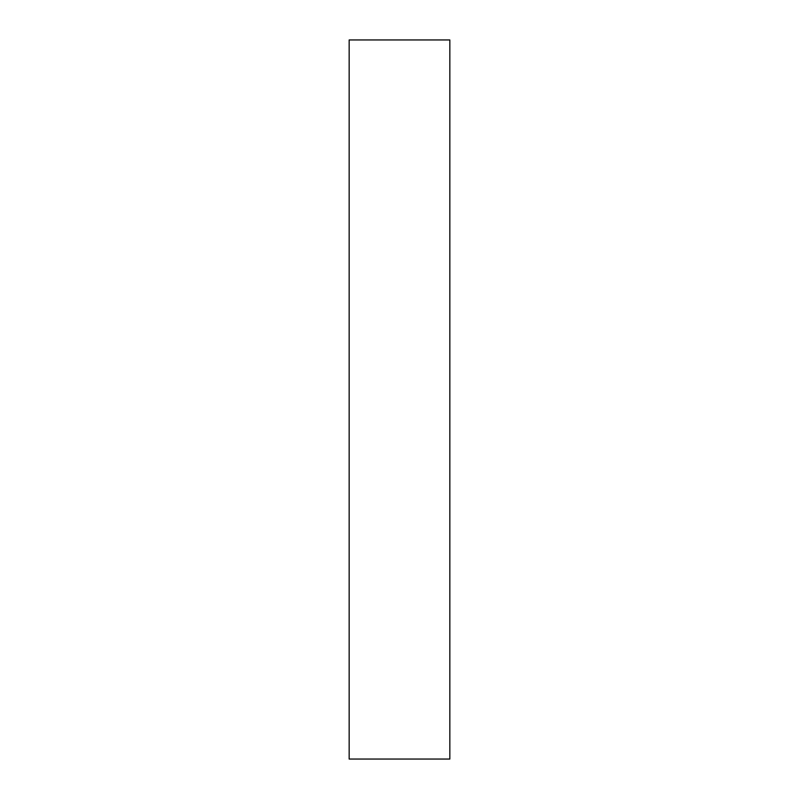 <?xml version="1.0" encoding="UTF-8"?>
<svg xmlns="http://www.w3.org/2000/svg" width="799" height="799" viewBox="0 0 799 799"><rect width="100%" height="100%" fill="white"/><g stroke="black" fill="none" stroke-linecap="round" stroke-linejoin="round"><path stroke-width="1.2" d="M449.837 39.95L349.163 39.95L349.163 759.05L449.837 759.05L449.837 39.95"/></g></svg>
